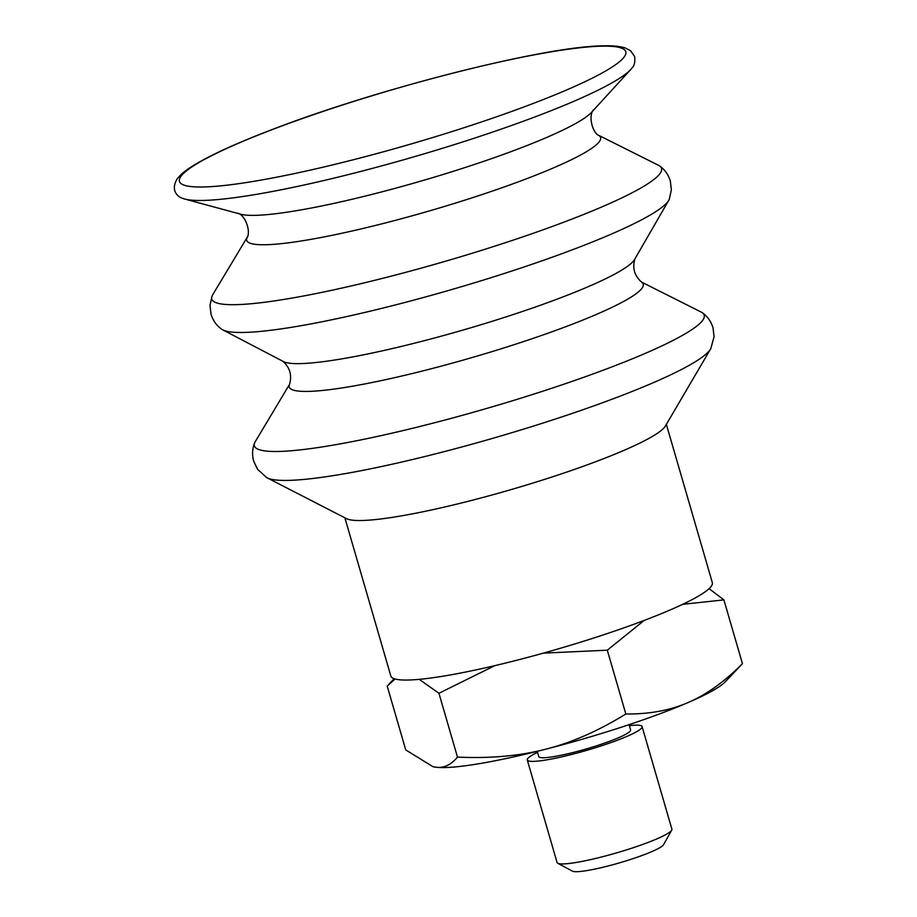 <?xml version="1.0" encoding="UTF-8"?>
<svg xmlns="http://www.w3.org/2000/svg" width="917" height="917" viewBox="0 0 917 917"><rect width="100%" height="100%" fill="white"/><g stroke="black" fill="none" stroke-linecap="round" stroke-linejoin="round"><path stroke-width="1.38" d="M666.361 424.388L712.326 582.616A167.398 20.655 163.8 0 1 531.768 656.308A167.398 20.655 163.8 0 1 390.837 676.024L344.861 517.784M632.432 67.4A237.01 29.241 163.8 0 1 630.816 69.405A237.01 29.241 163.8 0 1 378.056 166.86A237.01 29.241 163.8 0 1 184.661 199.023A237.01 29.241 163.8 0 1 182.231 198.198C180.271 197.843 169.232 192.089 177.21 178.815C180.672 174.299 186.472 169.622 194.622 164.785C211.277 154.755 236.368 143.304 269.907 130.409C375.122 89.407 544.709 46.159 603.077 45.85C612.51 45.541 619.926 46.251 625.337 48.005L630.609 50.744L634.667 56.625C635.172 61.955 634.426 65.554 632.432 67.4M630.816 69.405L591.534 112.344A186.3 22.982 163.8 0 1 392.854 188.948A186.3 22.982 163.8 0 1 240.839 214.234L184.661 199.023M593.23 110.086C588.129 116.7 592.749 133.332 599.156 135.659A184.26 22.73 163.8 0 1 401.818 218.624A184.26 22.73 163.8 0 1 246.891 238.007C251.052 232.609 246.043 216.091 238.191 213.225M598.767 135.372L658.498 165.289A234.179 28.886 163.8 0 1 659.724 166.034A234.179 28.886 163.8 0 1 408.925 271.478A234.179 28.886 163.8 0 1 212.033 296.099A234.179 28.886 163.8 0 1 212.675 294.815L247.063 237.549M659.724 166.034C664.687 169.496 668.218 174.448 670.327 180.89L671.37 189.842L669.341 199.127A234.179 28.886 163.8 0 1 668.791 200.25A234.179 28.886 163.8 0 1 416.994 299.263A234.179 28.886 163.8 0 1 222.716 329.845A234.179 28.886 163.8 0 1 221.639 329.192C216.676 325.73 213.145 320.767 211.048 314.325L209.993 305.384L212.033 296.099M668.791 200.25L634.518 259.568A184.306 22.742 163.8 0 1 436.343 337.502A184.306 22.742 163.8 0 1 283.433 361.573L222.716 329.845M634.954 258.686C632.157 268.028 634.449 275.902 641.808 282.298A184.306 22.742 163.8 0 1 444.413 365.287A184.306 22.742 163.8 0 1 289.451 384.67C292.248 375.317 289.955 367.442 282.585 361.057M641.43 282.012L701.196 312.078A234.213 28.897 163.8 0 1 702.411 312.812A234.213 28.897 163.8 0 1 451.565 418.267A234.213 28.897 163.8 0 1 254.639 442.9A234.213 28.897 163.8 0 1 255.27 441.627L289.623 384.223M702.411 312.812C707.397 316.285 710.939 321.271 713.025 327.747L714.056 336.734L710.847 348.494A232.838 28.725 163.8 0 1 710.572 349.01A232.838 28.725 163.8 0 1 460.254 447.393A232.838 28.725 163.8 0 1 267.145 477.837A232.838 28.725 163.8 0 1 266.629 477.551L257.62 469.344L253.677 461.205C251.969 454.614 252.29 448.505 254.639 442.9M710.572 349.01L665.375 426.05A167.398 20.655 163.8 0 1 485.414 496.785A167.398 20.655 163.8 0 1 346.58 518.678L267.145 477.837M557.765 863.241L572.414 871.15A47.822 5.903 -16.2 0 0 619.433 862.874A47.822 5.903 -16.2 0 0 663.564 844.672L671.691 830.137A59.788 7.37 163.8 0 1 631.71 848.214A59.788 7.37 163.8 0 1 557.765 863.241A59.788 7.37 163.8 0 1 557.066 862.496L527.275 759.941A59.788 7.37 -16.2 0 0 601.919 745.659A59.788 7.37 -16.2 0 0 642.095 726.585A59.788 7.37 -16.2 0 0 629.371 725.668M642.095 726.585L671.886 829.128A59.788 7.37 163.8 0 1 671.691 830.137M537.522 752.353A59.788 7.37 -16.2 0 0 527.275 759.941M537.224 751.344L538.76 756.605A47.822 5.903 -16.2 0 0 598.469 745.177A47.822 5.903 -16.2 0 0 630.609 729.921L629.085 724.648M644.192 620.431L607.295 650.187L543.357 653.133M709.093 588.668L723.903 599.89L682.638 604.326M494.825 665.65L438.945 693.286L419.264 679.348M395.089 679.004L387.203 686.099L405.738 749.9L432.893 766.646L435.586 767.174C443.599 768.377 450.9 765.019 457.48 757.098C490.274 758.6 519.664 755.975 545.626 749.223C571.658 742.667 598.4 730.918 625.841 713.999C649.374 714.217 670.132 710.388 688.117 702.525A155.443 19.177 163.8 0 1 545.626 749.223A155.443 19.177 163.8 0 1 435.586 767.174A155.443 19.177 163.8 0 1 433.191 766.727A155.443 19.177 163.8 0 1 433.053 766.692M742.449 663.702L725.164 681.893A155.443 19.177 163.8 0 1 688.117 702.525C706.147 694.845 724.258 681.904 742.449 663.702L723.903 599.89M625.841 713.999L607.295 650.187M457.48 757.098L438.945 693.286M430.13 79.103A232.391 28.668 163.8 0 1 624.225 56.934A232.391 28.668 163.8 0 1 375.099 154.045A232.391 28.668 163.8 0 1 181.004 176.224A232.391 28.668 163.8 0 1 430.13 79.103M394.138 678.706L389.095 683.979"/></g></svg>
